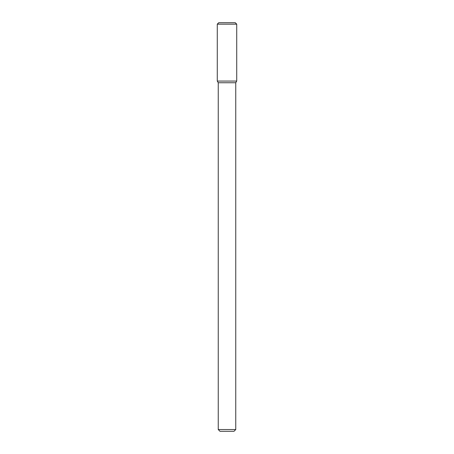 <?xml version="1.0" encoding="UTF-8"?>
<svg xmlns="http://www.w3.org/2000/svg" width="454" height="454" viewBox="0 0 454 454"><rect width="100%" height="100%" fill="white"/><g stroke="black" fill="none" stroke-linecap="round" stroke-linejoin="round"><path stroke-width="0.68" d="M217.279 81.073L218.243 82.742L227 82.742L218.243 82.742L218.243 429.546L227 429.546L218.243 429.546L219.997 431.3L227 431.3L219.997 431.3L218.243 429.546L218.243 82.742L217.279 81.073L236.721 81.073L236.721 24.158L217.279 24.158L217.279 81.073L236.721 81.073L235.757 82.742L236.721 81.073M227 82.742L235.757 82.742L227 82.742M227 429.546L235.757 429.546L235.757 82.742L235.757 429.546L227 429.546M227 431.3L234.003 431.3L235.757 429.546L234.003 431.3L227 431.3M217.279 24.158L218.743 22.7L235.257 22.7L236.721 24.158"/></g></svg>
